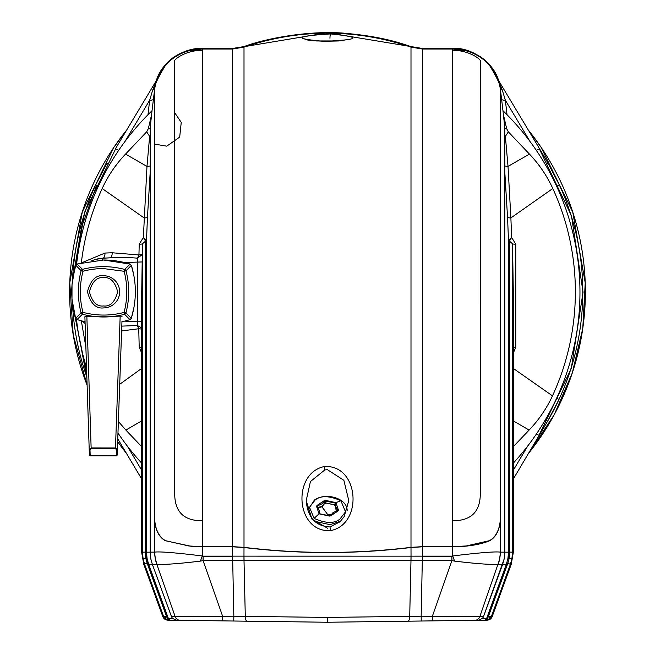 <?xml version="1.0" encoding="UTF-8"?>
<svg xmlns="http://www.w3.org/2000/svg" width="655" height="655" viewBox="0 0 655 655"><rect width="100%" height="100%" fill="white"/><g stroke="black" fill="none" stroke-linecap="round" stroke-linejoin="round"><path stroke-width="0.98" d="M82.055 320.975L85.109 323.505M118.383 421.492L125.858 430.057L141.636 420.952M125.858 430.057L141.636 446.62M513.364 420.952L529.134 430.057L513.364 446.62M82.121 262.606L105.013 253.043L112.193 252.765L138.942 254.951L139.22 244.2L143.363 237.462L146.982 166.395L149.627 136.396L146.679 131.835L148.317 128.691L151.583 114.731L150.191 127.75A5.502 1.556 5.9 0 1 148.317 128.691M124.597 321.13L137.288 321.802L137.558 258.168L142.16 254.639L138.942 254.951L137.558 258.168C128.724 257.415 119.619 257.3 110.236 257.833L103.056 258.127A5.502 2.276 87.6 0 0 105.013 253.043M102.155 260.019L103.056 258.127L95.262 259.503M529.134 430.057C538.803 419.929 546.589 408.532 552.476 395.866L513.364 368.462M552.476 395.866A247.868 247.868 0 0 0 552.812 188.517C546.925 175.753 539.139 164.282 529.461 154.113L508.018 166.395L510.884 217.927L552.812 188.517M513.364 296.117L512.529 243.799L508.485 240.287A0.982 0.933 178.9 0 0 509.393 241.187L511.637 237.462L508.485 240.287L507.551 217.329A5.502 0.835 -2.7 0 0 510.884 217.927L511.637 237.462L515.772 244.2L515.796 347.191L513.364 352.922M141.636 368.462L119.709 384.297M121.617 330.931L138.754 328.753L139.196 347.191L141.636 352.922M85.879 347.134L81.326 320.786M146.679 131.835L125.539 154.113C115.845 164.307 108.059 175.769 102.18 188.517L144.108 217.927A5.502 0.835 2.7 0 0 147.449 217.329L146.515 240.287L143.363 237.462L145.607 241.187A0.982 0.933 1.1 0 0 146.515 240.287L142.463 243.799L141.636 297.968M102.18 188.517A247.868 247.868 0 0 0 81.335 262.811M125.539 154.113L146.982 166.395A5.502 1.58 4.5 0 0 150.175 165.813M504.825 165.813A5.502 1.58 -4.5 0 0 508.018 166.395L505.373 136.396L508.321 131.835L529.461 154.113M504.825 136.158L505.373 136.396L504.825 136.06M433.749 620.858L484.233 620.195L478.494 620.277L482.522 618.377L483.496 616.658L504.153 558.952L504.825 552.157L504.808 127.75A5.502 1.556 174.1 0 0 506.683 128.691L508.321 131.835M183.678 620.367L246.96 621.194A5.502 1.785 90.8 0 1 245.289 616.371L233.835 616.191L232.697 560.615L244.012 560.615L245.289 616.371L327.5 617.419L409.711 616.371A5.502 1.785 89.2 0 1 407.999 621.194L327.5 622.25L432.513 620.875L432.439 616.044L451.917 560.615L454.595 561.114L452.679 555.98L451.917 556.144L451.917 560.615L422.303 560.615L421.165 616.191L479.796 616.707L497.923 564.356A35.345 34.879 -52.2 0 0 500.248 552.132C493.919 551.158 467.539 554.105 452.679 555.98L452.679 546.81L463.306 546.385C474.064 545.5 482.923 543.593 489.875 540.67C498.258 535.651 501.705 524.761 500.215 508.01C501.632 524.802 498.062 535.692 489.498 540.67L466.213 545.967L452.679 546.655L422.385 546.655L410.996 547.351L410.996 47.111L422.385 49.019L452.679 49.019L466.196 50.844C475.505 53.448 483.275 58.287 489.498 65.361C498.054 79.157 501.632 87.688 500.215 90.963C501.714 87.754 498.267 79.214 489.875 65.361C482.964 57.345 474.163 52.146 463.478 49.755L452.679 48.478L422.385 48.593L410.996 46.693C355.264 28.173 299.597 28.173 244.004 46.693L232.607 48.593L202.313 48.478L191.522 49.755C180.837 52.138 172.036 57.345 165.125 65.361C156.742 79.189 153.295 87.729 154.785 90.963C153.36 87.713 156.93 79.181 165.486 65.361C171.7 58.287 179.511 53.432 188.91 50.795L202.313 49.019L232.607 49.019L244.004 47.111L244.004 547.351L232.607 546.655L202.313 546.655L188.886 545.983L165.486 540.67C156.938 535.692 153.368 524.802 154.785 508.01L154.752 552.132A35.345 34.879 52.2 0 0 157.069 564.356C164.904 564.733 179.347 563.66 200.405 561.114L202.313 555.98C187.461 554.105 161.081 551.158 154.752 552.132L150.191 552.157L150.191 127.75L150.175 552.157L150.846 558.952L152.337 564.299L171.495 616.658L172.486 618.377L176.588 620.277M150.175 136.06L149.627 136.396L150.175 136.158M515.772 244.2A5.502 0.549 178.2 0 1 512.529 243.799L512.529 552.181L509.786 552.124L509.181 558.428L507.273 564.626L488.294 616.74L487.336 618.025L486.6 618.517L506.348 564.291L498.185 564.299A35.345 35.059 90 0 0 500.297 552.149L504.808 552.157L504.808 127.75L503.417 114.731L506.683 128.691M507.813 563.349L488.294 616.74L490.358 618.263L486.247 620.17L487.115 620.162A5.502 5.502 0 0 0 492.208 616.543L511.227 564.283L513.364 552.198L512.529 552.181L511.883 558.952L510.401 564.291L491.365 616.551L510.401 564.274L507.813 563.349L509.181 558.428L511.883 558.952M146.515 240.451L146.515 552.181L147.039 558.256L148.652 564.291L168.4 618.517L166.575 616.592L163.635 616.551L144.599 564.291L143.118 558.952L142.463 552.181L142.463 243.799A5.502 0.549 1.8 0 1 139.22 244.2M167.664 618.025A2.554 1.13 90.8 0 0 168.744 620.17L164.634 618.263L166.575 616.592L147.178 563.349L145.819 558.428L145.214 552.124L141.636 552.198L141.636 294.529M143.118 558.952L146.073 558.428L147.727 564.626L166.706 616.74L164.888 618.533M124.45 262.524L141.996 261.951M141.636 327.844L137.37 325.502L137.288 321.802L141.636 321.728M511.227 564.283L510.401 564.291M490.358 618.263L488.425 616.592L491.365 616.551L490.358 618.263L491.365 616.551L492.208 616.543M147.178 563.349L143.764 564.283L141.636 552.198M144.599 564.291L156.897 598.072M121.789 326.125L137.37 325.502L138.754 328.753L141.971 329.088M482.342 618.574L486.6 618.517A2.554 2.554 -90.7 0 1 484.233 620.195L486.247 620.17A2.554 1.13 -90.8 0 0 487.336 618.025M163.635 616.551L164.634 618.263L163.635 616.551L162.792 616.543L143.764 564.283M167.131 619.908L168.253 620.146M507.273 564.626L506.348 564.291L507.961 558.256L508.485 552.181L509.467 552.198L508.927 558.428L507.961 558.256M147.039 558.256L146.073 558.428L145.533 552.198L145.533 241.384M147.727 564.626L156.815 564.299L175.204 616.707L233.835 616.191L233.761 621.022L327.107 622.242M172.658 618.574L168.4 618.517A2.554 2.554 -89.3 0 0 170.758 620.195L167.885 620.162A5.502 5.502 -179.2 0 1 162.792 616.543M513.364 347.363A5.502 0.639 -178.1 0 1 515.796 347.191M141.636 347.363A5.502 0.639 -1.9 0 0 139.196 347.191M141.636 470.143L127.217 445.924L130.189 449.731M513.364 470.143L527.783 445.924L524.729 449.829M91.651 260.796L94.607 259.707A33.634 33.127 -90 0 1 102.72 258.234L110.236 257.833A5.502 2.276 87.6 0 0 112.193 252.765M347.24 621.988L432.644 620.875M419.126 621.046L477.798 620.285M478.494 620.277L482.522 618.377L483.488 616.732L479.796 616.707A5.502 5.453 -90.8 0 1 474.736 620.326L460.571 620.506M171.553 616.797L172.478 618.377L176.506 620.277L170.758 620.195L180.436 620.326M145.533 552.198L150.175 552.165L150.83 558.952L152.328 564.299L171.512 616.732L175.204 616.707A5.502 5.453 90.8 0 0 180.256 620.326L233.761 621.022L222.487 620.875L222.553 616.044L203.083 560.615L232.697 560.615L232.607 546.81L244.004 547.506C299.671 554.236 355.329 554.236 410.996 547.506L422.385 546.81L422.385 556.144L410.996 556.152A35.345 11.389 90 0 1 410.914 560.615L422.303 560.615L422.344 556.144M245.707 621.177L222.381 620.875M184.235 620.375L184.964 620.383M508.485 240.451L508.485 552.181L504.825 552.165L504.162 558.952L502.672 564.299L483.447 616.797M507.551 217.329L504.825 172.445M539.049 435.19L571.25 368.569L583.048 292.171L571.455 215.724L539.409 148.988M115.591 148.988L84.708 212.073L72.058 284.319M72.066 299.605L86.878 377.894M117.916 434.478A7.852 0.86 -30.4 0 0 118.686 434.118L120.978 437.442M141.636 478.862L117.761 438.834L141.636 478.92M544.264 421.648L545.861 418.93M535.037 148.489L536.249 150.257A7.852 0.852 -30.4 0 1 539.728 149.045L547.981 163.136L559.37 185.021A255.286 255.286 0 0 1 559.026 399.37L547.621 421.124L539.409 435.133A7.852 0.86 -149.6 0 1 539.409 435.141A7.852 0.86 -149.6 0 1 536.314 434.118M150.175 172.445L147.449 217.329M432.513 620.875L421.231 621.022L421.165 616.191L409.711 616.371L410.98 560.615A35.345 11.364 89.4 0 0 411.029 556.152L410.996 547.506M407.999 621.194L421.231 621.022M246.992 621.194L327.5 622.25L327.5 617.419M545.214 420.043L547.621 421.124A255.286 255.286 0 0 0 559.018 399.386M96.514 185.439L81.523 227.293L73.958 272.161M73.974 311.764L86.738 373.718M86.853 377.018A255.286 255.286 0 0 1 72.476 303.371M72.459 280.553A255.286 255.286 0 0 1 95.63 185.021L107.019 163.136A255.286 255.286 0 0 0 95.63 185.021L98.348 186.282M498.52 80.516L502.303 90.103L505.341 100.215L530.026 141.513M502.958 110.72L501.607 99.233A5.502 1.523 -6.9 0 0 505.341 100.215L507.035 114.748M147.981 114.731L149.659 100.215L152.697 90.103A5.502 2.743 -172.7 0 0 154.752 88.319L152.034 110.72M124.974 141.513L149.659 100.215A5.502 1.523 -173.1 0 0 153.385 99.233M156.594 80.221L115.264 149.053A7.852 0.852 30.4 0 1 115.272 149.045A7.852 0.852 30.4 0 1 118.743 150.257L119.963 148.489M244.004 547.506L243.971 556.152A35.345 11.364 -89.4 0 0 244.012 560.615L410.914 560.615M500.297 552.149L500.224 509.189M454.595 561.114C475.653 563.66 490.096 564.733 497.923 564.356M157.069 564.356L156.815 564.299A35.345 35.059 -90 0 1 154.695 552.149M200.405 561.114L203.083 560.615L203.083 556.144L202.313 555.98L202.313 546.81L232.607 546.81M500.027 83.693A5.502 3.684 -15.3 0 1 499.044 82.268L499.028 82.219M501.607 99.233L500.248 88.319L500.215 90.963L500.215 508.01M502.303 90.103A5.502 2.743 -7.3 0 1 500.248 88.319L499.044 82.268C494.55 61.938 469.692 46.693 452.679 48.478L422.401 48.462A29.459 4.904 -90 0 1 422.401 48.462L410.98 46.571A29.459 7.279 -71.2 0 0 410.963 46.562M152.697 90.103L156.529 80.434M154.973 83.701A5.502 3.684 -164.7 0 0 155.956 82.268C160.107 62.945 183.261 47.217 202.313 48.478L202.207 48.478M155.964 82.243L156.054 81.957C162.022 63.519 174.991 52.539 194.969 49.01L202.264 48.478L232.582 48.462A29.459 7.582 -90 0 1 232.607 48.462L244.004 46.571A29.459 5.527 -108.8 0 1 244.012 46.571L232.582 48.462M410.996 556.152L232.656 556.144M155.964 82.268L154.752 88.319L154.785 508.01C153.286 524.753 156.733 535.643 165.125 540.67L191.481 546.368L202.313 546.81M452.679 546.655L452.679 520.75C471.322 520.807 480.533 511.506 480.303 492.83L480.295 61.365C482.08 60.162 469.676 50.214 452.679 50.296L452.679 49.019M503.417 114.731L502.958 110.711A252.462 252.462 0 0 1 513.364 463.085M410.996 46.693L410.996 46.571A29.459 7.279 -71.2 0 0 410.98 46.571L403.079 44.016C387.539 39.054 369.363 35.583 348.534 33.61C312.894 29.622 266.683 38.039 244.012 46.571M244.004 46.693L327.598 32.75L422.385 48.462M76.594 264.252A252.462 252.462 0 0 1 152.042 110.711L151.583 114.731M202.313 49.019L202.313 50.296C184.784 50.263 172.822 60.366 174.68 61.423L174.705 493.027C174.517 511.637 183.719 520.881 202.313 520.75L202.313 546.655M422.385 546.81L452.679 546.81M452.679 48.593L422.385 48.593M232.607 48.593L202.313 48.593M327.5 528.192L311.944 519.047L306.204 500.608L310.429 481.54L324.823 469.938L327.5 469.709L343.867 480.311L348.787 500.608L344.194 516.574L340.027 521.789L329.973 526.923L330.611 530.591C295.601 532.933 291.696 473.229 324.299 466.565C359.218 464.223 363.509 524.393 330.611 530.591M306.212 500.682L306.204 500.608C307.654 517.466 315.579 526.235 329.973 526.923M314.261 40.806L316.357 40.716M338.643 40.725L340.731 40.806M244.004 547.351C299.671 554.097 355.329 554.097 410.996 547.351M410.996 47.111C355.329 28.574 299.671 28.574 244.004 47.111M324.299 41.347C292.597 38.653 294.701 36.189 330.611 33.937C362.42 37.196 360.315 39.668 324.299 41.347A3.93 0.63 90.9 0 1 324.405 41.281C311.78 40.675 305.287 39.988 304.943 39.226L305.484 39.726M336.203 511.121L335.344 505.062L325.085 502.852L324.552 503.597A9.89 6.992 180 0 1 326.002 503.359L325.903 502.745L325.641 503.228L324.454 502.983L324.552 503.597L321.965 506.814L318.281 507.74M335.311 505.594L334.525 504.604L334.206 505.136A9.89 6.992 180 0 1 335.221 505.897L335.311 505.889M319.681 512.57L319.91 513.807M336.67 511.023L335.311 507.469L335.311 505.242L337.857 510.998L330.333 515.886M334.034 504.718L326.28 503.048M324.258 503.376L321.834 506.471L318.322 507.289M319.28 513.766L319.763 513.995L319.28 513.61L319.681 511.301L319.665 513.864M329.514 515.993L319.755 513.954M330.685 515.853L329.367 516.075L330.685 515.853L338.021 511.015L338.414 510.098L336.154 503.187L335.229 502.483L325.633 500.412L324.315 500.625L316.979 505.472L316.578 506.38L318.846 513.299M337.857 510.998L338.054 510.54L338.021 511.015M316.946 506.487L319.681 511.301L316.971 506.135L321.834 503.916L324.815 500.96L335.262 503.065L335.72 503.417L335.311 505.242L336.154 503.187M319.763 513.995L329.367 516.075M338.054 510.851L338.414 510.098M335.344 505.062L335.229 502.483M325.903 502.745L325.363 502.377L325.633 500.412M324.815 500.96L324.708 502.483L324.315 500.625M317.143 506.52L316.979 505.472M103.596 260.01L130.083 264.096A88.843 88.843 0 0 0 103.596 260.01L77.102 264.014L103.596 260.01M134.013 307.154L131.278 318.355C136.682 300.653 136.715 282.993 131.36 265.373L133.751 274.928M129.977 319.624L131.278 318.355L125.94 312.918A1.965 1.924 135.1 0 1 124.565 314.285L129.985 319.64A88.843 88.843 0 0 1 121.945 321.728M73.082 276.492L75.816 265.291C70.404 282.993 70.38 300.653 75.734 318.273L73.335 308.718M77.102 264.014L75.816 265.291L81.146 270.728A1.965 1.924 -44.9 0 1 82.522 269.361L77.102 264.014M131.336 265.308L130.14 264.112M131.254 318.412L130.075 319.607M76.946 319.534L76.226 319.075M76.201 319.059L75.759 318.338M85.052 321.671A88.843 88.843 0 0 1 77.012 319.55L82.456 314.22A1.965 1.924 -134.9 0 1 81.081 312.844L75.734 318.273L77.012 319.55M77.02 264.039L75.833 265.234M124.638 269.426L130.083 264.096L131.36 265.373L126.006 270.802L124.139 271.293L124.638 269.426A1.965 1.924 45.1 0 1 126.006 270.802C129.633 284.843 129.616 298.885 125.94 312.918L124.073 312.419C110.359 315.956 96.653 315.939 82.948 312.353L82.456 314.22A82.203 82.203 0 0 0 124.565 314.285L124.073 312.419C127.659 298.713 127.676 285.007 124.139 271.293L103.58 268.583C96.776 268.55 89.915 269.434 83.013 271.227L81.146 270.728A82.203 82.203 0 0 0 81.081 312.844L82.948 312.353C79.411 298.639 79.435 284.933 83.013 271.227L82.522 269.361A82.203 82.203 0 0 1 124.638 269.426M121.961 321.4L117.18 455.143L116.393 455.896L117.18 455.143L116.393 455.896L90.202 455.855L89.997 449.993L91.135 447.93L89.211 449.633L84.888 316.75L122.125 316.815M85.035 321.343L89.391 455.11L89.211 449.633L89.997 449.993M120.143 316.864L115.452 448.544L115.452 447.963L91.135 447.93L86.869 316.815M115.493 448.544L116.59 450.042L117.376 449.674L115.517 447.971M103.572 275.722A16.105 16.105 0 0 1 119.644 291.852A16.105 16.105 0 0 1 103.523 307.924C95.908 308.832 90.546 303.453 87.442 291.794C90.587 280.152 95.957 274.797 103.572 275.722M116.393 455.864L90.202 455.823L89.391 455.11L90.185 455.823L116.393 455.503L116.59 450.042M89.391 455.11L90.185 455.462M141.636 463.085A252.462 252.462 0 0 1 117.966 433.061M86.542 367.561A252.462 252.462 0 0 1 76.496 319.304M154.76 144.149L166.763 146.163L179.683 137.116L181.247 122.395L175.36 113.7M509.786 552.124L509.786 241.4M145.214 241.4L145.214 552.124M509.467 241.384L509.467 552.198M125.981 130.894A257.89 257.89 0 0 0 87.115 385.222L73.229 334.893L69.766 282.796L82.284 211.958L113.88 147.334L125.989 130.885M117.654 441.74A257.89 257.89 0 0 0 125.989 452.769L117.654 441.74M529.003 452.769A257.89 257.89 0 0 0 529.011 130.894L541.161 147.408L572.732 212.032L585.234 282.854L582.778 328.425L572.331 372.851L554.22 414.73L529.003 452.769M559.37 185.021L556.644 186.282M545.206 164.421L547.981 163.136L539.728 149.045A7.852 0.852 -30.4 0 1 539.728 149.053L498.455 80.311M559.026 399.37L556.619 398.256M107.019 163.136L109.786 164.421M422.385 560.615L422.385 556.144L451.917 556.144M451.917 556.308L422.385 556.308M203.083 556.144L232.607 556.144L232.607 560.615M232.607 556.308L203.083 556.308M244.004 556.152A35.345 11.389 90 0 0 244.086 560.615M452.679 520.75L452.679 50.296M202.313 50.296L202.313 520.75M422.385 49.019L422.385 546.655M232.607 546.655L232.607 49.019M324.823 469.938L324.299 466.565M324.52 41.347A3.93 0.63 90.9 0 0 324.405 41.281L338.422 40.978L350.057 39.226L349.516 39.726M330.611 33.937A3.93 0.589 91.2 0 0 329.964 38.301M330.832 514.846L327.5 514.314L321.965 506.814M334.525 504.604L335.72 504.866M324.454 502.983L324.708 502.483L325.085 502.852L325.363 502.377L324.815 502.369M340.878 500.739L345.512 511.833L339.978 519.022C334.369 523.73 325.748 523.517 314.122 518.392L309.488 507.289L315.014 500.109C320.631 495.393 329.252 495.606 340.878 500.739A57.828 29.893 127.2 0 0 335.974 502.704M319.026 513.88A57.828 29.893 127.2 0 0 314.122 518.392M314.384 521.216L329.989 524.655L340.608 521.216M316.545 40.97L338.455 40.97M115.452 448.151L91.135 448.11M115.452 448.544L91.135 448.503M103.564 277.687C110.253 276.893 114.961 281.609 117.687 291.843C114.928 302.07 110.204 306.777 103.523 305.959C96.834 306.753 92.134 302.037 89.407 291.802C92.167 281.576 96.883 276.869 103.564 277.687M513.364 552.198L513.364 294.529M71.993 298.754L72.017 284.786M95.303 259.486L94.607 259.707M331.831 33.97L327.5 33.929M513.364 478.92L547.621 421.124M453.268 48.486C461.48 48.969 466.933 48.888 480.852 57.018C487.721 61.873 492.814 67.711 496.113 74.531M338.152 510.777L333.231 512.366L330.3 515.935L319.263 513.708M347.134 510.884C347.772 498.439 325.764 491.815 314.359 500.101L307.883 510.179M339.053 40.938L315.947 40.938"/></g></svg>
